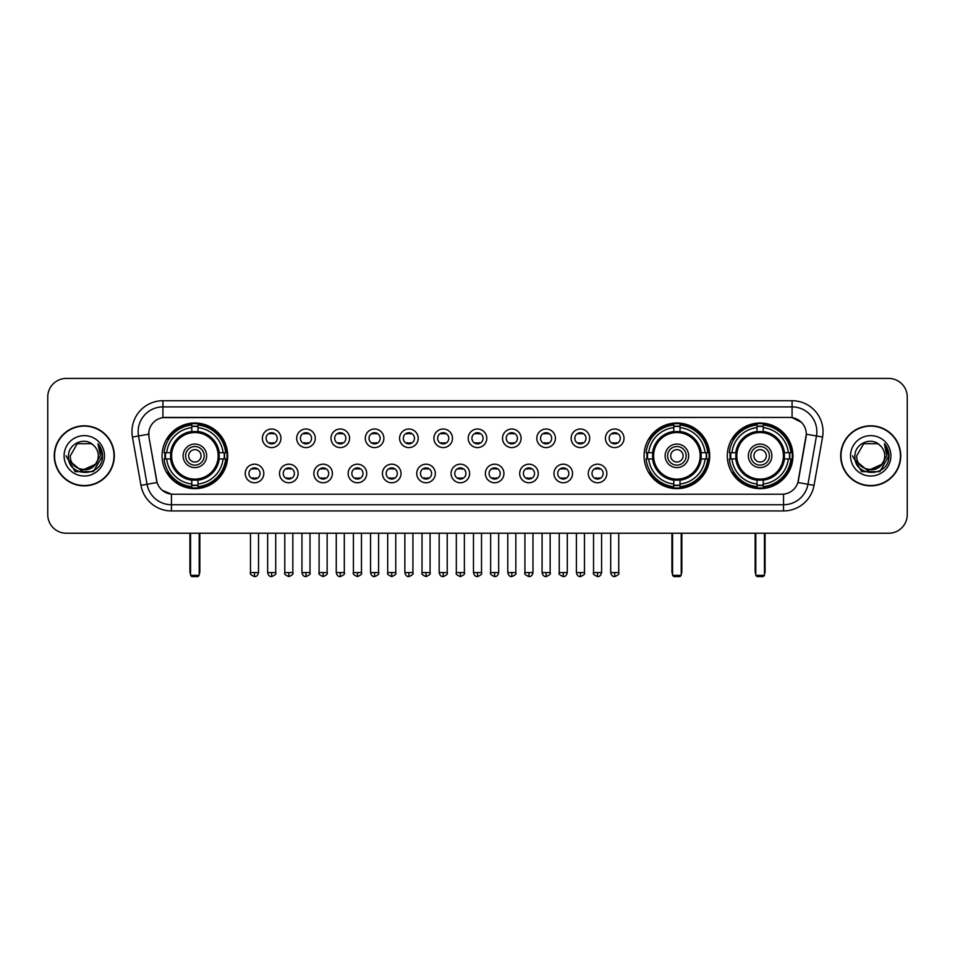 <?xml version="1.0" encoding="UTF-8"?>
<svg xmlns="http://www.w3.org/2000/svg" width="955" height="955" viewBox="0 0 955 955"><rect width="100%" height="100%" fill="white"/><g stroke="black" fill="none" stroke-linecap="round" stroke-linejoin="round"><path stroke-width="1.43" d="M644.076 455.822A32.816 32.816 0 0 0 676.892 488.65A32.816 32.816 0 0 0 709.708 455.822A32.816 32.816 0 0 0 676.892 423.005A32.816 32.816 0 0 0 644.076 455.822M727.304 455.822A32.816 32.816 0 0 0 760.12 488.65A32.816 32.816 0 0 0 792.937 455.822A32.816 32.816 0 0 0 760.12 423.005A32.816 32.816 0 0 0 727.304 455.822M162.064 455.822A32.816 32.816 0 0 0 194.88 488.65A32.816 32.816 0 0 0 227.696 455.822A32.816 32.816 0 0 0 194.88 423.005A32.816 32.816 0 0 0 162.064 455.822M263.807 473.477A9.287 9.287 0 0 1 254.507 482.764A9.287 9.287 0 0 1 245.22 473.477A9.287 9.287 0 0 1 254.507 464.19A9.287 9.287 0 0 1 263.807 473.477M248.945 473.477A5.575 5.575 0 0 0 254.507 479.052A5.575 5.575 0 0 0 260.082 473.477A5.575 5.575 0 0 0 254.507 467.902A5.575 5.575 0 0 0 248.945 473.477M298.103 473.477A9.287 9.287 0 0 1 288.816 482.764A9.287 9.287 0 0 1 279.529 473.477A9.287 9.287 0 0 1 288.816 464.19A9.287 9.287 0 0 1 298.103 473.477M283.241 473.477A5.575 5.575 0 0 0 288.816 479.052A5.575 5.575 0 0 0 294.391 473.477A5.575 5.575 0 0 0 288.816 467.902A5.575 5.575 0 0 0 283.241 473.477M332.412 473.477A9.287 9.287 0 0 1 323.124 482.764A9.287 9.287 0 0 1 313.837 473.477A9.287 9.287 0 0 1 323.124 464.19A9.287 9.287 0 0 1 332.412 473.477M317.549 473.477A5.575 5.575 0 0 0 323.124 479.052A5.575 5.575 0 0 0 328.699 473.477A5.575 5.575 0 0 0 323.124 467.902A5.575 5.575 0 0 0 317.549 473.477M366.72 473.477A9.287 9.287 0 0 1 357.433 482.764A9.287 9.287 0 0 1 348.145 473.477A9.287 9.287 0 0 1 357.433 464.19A9.287 9.287 0 0 1 366.72 473.477M351.858 473.477A5.575 5.575 0 0 0 357.433 479.052A5.575 5.575 0 0 0 363.007 473.477A5.575 5.575 0 0 0 357.433 467.902A5.575 5.575 0 0 0 351.858 473.477M401.028 473.477A9.287 9.287 0 0 1 391.741 482.764A9.287 9.287 0 0 1 382.442 473.477A9.287 9.287 0 0 1 391.741 464.19A9.287 9.287 0 0 1 401.028 473.477M386.166 473.477A5.575 5.575 0 0 0 391.741 479.052A5.575 5.575 0 0 0 397.304 473.477A5.575 5.575 0 0 0 391.741 467.902A5.575 5.575 0 0 0 386.166 473.477M435.325 473.477A9.287 9.287 0 0 1 426.037 482.764A9.287 9.287 0 0 1 416.75 473.477A9.287 9.287 0 0 1 426.037 464.19A9.287 9.287 0 0 1 435.325 473.477M420.463 473.477A5.575 5.575 0 0 0 426.037 479.052A5.575 5.575 0 0 0 431.612 473.477A5.575 5.575 0 0 0 426.037 467.902A5.575 5.575 0 0 0 420.463 473.477M469.633 473.477A9.287 9.287 0 0 1 460.346 482.764A9.287 9.287 0 0 1 451.058 473.477A9.287 9.287 0 0 1 460.346 464.19A9.287 9.287 0 0 1 469.633 473.477M454.771 473.477A5.575 5.575 0 0 0 460.346 479.052A5.575 5.575 0 0 0 465.921 473.477A5.575 5.575 0 0 0 460.346 467.902A5.575 5.575 0 0 0 454.771 473.477M503.942 473.477A9.287 9.287 0 0 1 494.654 482.764A9.287 9.287 0 0 1 485.367 473.477A9.287 9.287 0 0 1 494.654 464.19A9.287 9.287 0 0 1 503.942 473.477M489.079 473.477A5.575 5.575 0 0 0 494.654 479.052A5.575 5.575 0 0 0 500.229 473.477A5.575 5.575 0 0 0 494.654 467.902A5.575 5.575 0 0 0 489.079 473.477M538.25 473.477A9.287 9.287 0 0 1 528.963 482.764A9.287 9.287 0 0 1 519.675 473.477A9.287 9.287 0 0 1 528.963 464.19A9.287 9.287 0 0 1 538.25 473.477M523.388 473.477A5.575 5.575 0 0 0 528.963 479.052A5.575 5.575 0 0 0 534.537 473.477A5.575 5.575 0 0 0 528.963 467.902A5.575 5.575 0 0 0 523.388 473.477M572.558 473.477A9.287 9.287 0 0 1 563.259 482.764A9.287 9.287 0 0 1 553.972 473.477A9.287 9.287 0 0 1 563.259 464.19A9.287 9.287 0 0 1 572.558 473.477M557.696 473.477A5.575 5.575 0 0 0 563.259 479.052A5.575 5.575 0 0 0 568.834 473.477A5.575 5.575 0 0 0 563.259 467.902A5.575 5.575 0 0 0 557.696 473.477M606.855 473.477A9.287 9.287 0 0 1 597.567 482.764A9.287 9.287 0 0 1 588.28 473.477A9.287 9.287 0 0 1 597.567 464.19A9.287 9.287 0 0 1 606.855 473.477M591.993 473.477A5.575 5.575 0 0 0 597.567 479.052A5.575 5.575 0 0 0 603.142 473.477A5.575 5.575 0 0 0 597.567 467.902A5.575 5.575 0 0 0 591.993 473.477M280.949 438.297A9.287 9.287 0 0 1 271.662 447.597A9.287 9.287 0 0 1 262.374 438.297A9.287 9.287 0 0 1 271.662 429.01A9.287 9.287 0 0 1 280.949 438.297M266.087 438.297A5.575 5.575 0 0 0 271.662 443.872A5.575 5.575 0 0 0 277.237 438.297A5.575 5.575 0 0 0 271.662 432.734A5.575 5.575 0 0 0 266.087 438.297M315.257 438.297A9.287 9.287 0 0 1 305.97 447.597A9.287 9.287 0 0 1 296.683 438.297A9.287 9.287 0 0 1 305.97 429.01A9.287 9.287 0 0 1 315.257 438.297M300.395 438.297A5.575 5.575 0 0 0 305.97 443.872A5.575 5.575 0 0 0 311.545 438.297A5.575 5.575 0 0 0 305.97 432.734A5.575 5.575 0 0 0 300.395 438.297M349.566 438.297A9.287 9.287 0 0 1 340.278 447.597A9.287 9.287 0 0 1 330.991 438.297A9.287 9.287 0 0 1 340.278 429.01A9.287 9.287 0 0 1 349.566 438.297M334.704 438.297A5.575 5.575 0 0 0 340.278 443.872A5.575 5.575 0 0 0 345.853 438.297A5.575 5.575 0 0 0 340.278 432.734A5.575 5.575 0 0 0 334.704 438.297M383.874 438.297A9.287 9.287 0 0 1 374.587 447.597A9.287 9.287 0 0 1 365.299 438.297A9.287 9.287 0 0 1 374.587 429.01A9.287 9.287 0 0 1 383.874 438.297M369.012 438.297A5.575 5.575 0 0 0 374.587 443.872A5.575 5.575 0 0 0 380.162 438.297A5.575 5.575 0 0 0 374.587 432.734A5.575 5.575 0 0 0 369.012 438.297M418.183 438.297A9.287 9.287 0 0 1 408.883 447.597A9.287 9.287 0 0 1 399.596 438.297A9.287 9.287 0 0 1 408.883 429.01A9.287 9.287 0 0 1 418.183 438.297M403.32 438.297A5.575 5.575 0 0 0 408.883 443.872A5.575 5.575 0 0 0 414.458 438.297A5.575 5.575 0 0 0 408.883 432.734A5.575 5.575 0 0 0 403.32 438.297M452.479 438.297A9.287 9.287 0 0 1 443.192 447.597A9.287 9.287 0 0 1 433.904 438.297A9.287 9.287 0 0 1 443.192 429.01A9.287 9.287 0 0 1 452.479 438.297M437.617 438.297A5.575 5.575 0 0 0 443.192 443.872A5.575 5.575 0 0 0 448.766 438.297A5.575 5.575 0 0 0 443.192 432.734A5.575 5.575 0 0 0 437.617 438.297M486.787 438.297A9.287 9.287 0 0 1 477.5 447.597A9.287 9.287 0 0 1 468.213 438.297A9.287 9.287 0 0 1 477.5 429.01A9.287 9.287 0 0 1 486.787 438.297M471.925 438.297A5.575 5.575 0 0 0 477.5 443.872A5.575 5.575 0 0 0 483.075 438.297A5.575 5.575 0 0 0 477.5 432.734A5.575 5.575 0 0 0 471.925 438.297M521.096 438.297A9.287 9.287 0 0 1 511.808 447.597A9.287 9.287 0 0 1 502.521 438.297A9.287 9.287 0 0 1 511.808 429.01A9.287 9.287 0 0 1 521.096 438.297M506.234 438.297A5.575 5.575 0 0 0 511.808 443.872A5.575 5.575 0 0 0 517.383 438.297A5.575 5.575 0 0 0 511.808 432.734A5.575 5.575 0 0 0 506.234 438.297M555.404 438.297A9.287 9.287 0 0 1 546.117 447.597A9.287 9.287 0 0 1 536.817 438.297A9.287 9.287 0 0 1 546.117 429.01A9.287 9.287 0 0 1 555.404 438.297M540.542 438.297A5.575 5.575 0 0 0 546.117 443.872A5.575 5.575 0 0 0 551.68 438.297A5.575 5.575 0 0 0 546.117 432.734A5.575 5.575 0 0 0 540.542 438.297M589.701 438.297A9.287 9.287 0 0 1 580.413 447.597A9.287 9.287 0 0 1 571.126 438.297A9.287 9.287 0 0 1 580.413 429.01A9.287 9.287 0 0 1 589.701 438.297M574.838 438.297A5.575 5.575 0 0 0 580.413 443.872A5.575 5.575 0 0 0 585.988 438.297A5.575 5.575 0 0 0 580.413 432.734A5.575 5.575 0 0 0 574.838 438.297M624.009 438.297A9.287 9.287 0 0 1 614.722 447.597A9.287 9.287 0 0 1 605.434 438.297A9.287 9.287 0 0 1 614.722 429.01A9.287 9.287 0 0 1 624.009 438.297M609.147 438.297A5.575 5.575 0 0 0 614.722 443.872A5.575 5.575 0 0 0 620.296 438.297A5.575 5.575 0 0 0 614.722 432.734A5.575 5.575 0 0 0 609.147 438.297M140.958 485.355L132.435 437.056A30.966 30.966 0 0 1 162.923 400.718L792.077 400.718A30.966 30.966 0 0 1 822.565 437.056L814.042 485.355A30.966 30.966 0 0 1 783.554 510.937L171.446 510.937A30.966 30.966 0 0 1 140.958 485.355L147.046 484.281L138.535 435.981A24.77 24.77 0 0 1 162.923 406.902L792.077 406.902A24.77 24.77 0 0 1 816.465 435.981L807.954 484.281A24.77 24.77 0 0 1 783.554 504.741L171.446 504.741A24.77 24.77 0 0 1 147.046 484.281L157.097 482.502L148.944 437.056A16.724 16.724 0 0 1 165.406 417.431L789.594 417.431A16.724 16.724 0 0 1 806.056 437.056L798.416 480.401A16.724 16.724 0 0 1 781.954 494.224L173.046 494.224A16.724 16.724 0 0 1 156.584 480.401L148.944 437.056L148.873 431.672M165.012 458.925A30.035 30.035 0 0 1 165.012 452.73M730.241 458.925A30.035 30.035 0 0 1 730.241 452.73M647.024 458.925A30.035 30.035 0 0 1 647.024 452.73M54.256 455.822A30.035 30.035 0 0 0 84.291 485.856A30.035 30.035 0 0 0 114.314 455.822A30.035 30.035 0 0 0 84.291 425.799A30.035 30.035 0 0 0 54.256 455.822M840.687 455.822A30.035 30.035 0 0 0 870.709 485.856A30.035 30.035 0 0 0 900.744 455.822A30.035 30.035 0 0 0 870.709 425.799A30.035 30.035 0 0 0 840.687 455.822M162.923 400.718L162.923 417.622L789.594 417.431L792.077 417.622L801.412 422.325M781.954 494.224L173.046 494.224M171.446 510.937L171.446 494.141L162.517 490.488M822.565 437.056L806.318 434.191L797.903 482.502L814.042 485.355M907.25 396.994A18.575 18.575 0 0 0 888.675 378.419L66.325 378.419A18.575 18.575 0 0 0 47.75 396.994L47.75 514.649A18.575 18.575 0 0 0 66.325 533.236L888.675 533.236A18.575 18.575 0 0 0 907.25 514.649L907.25 396.994L907.25 514.649M47.75 396.994L47.75 514.649M888.675 378.419L66.325 378.419M66.325 533.236L888.675 533.236M114.003 455.822A29.724 29.724 0 0 0 84.291 426.109A29.724 29.724 0 0 0 54.566 455.822A29.724 29.724 0 0 0 84.291 485.546A29.724 29.724 0 0 0 114.003 455.822M95.906 464.07L81.306 470.684L68.915 460.37M98.281 455.822C99.141 473.883 69.428 473.883 70.288 455.822L77.283 443.705L91.286 443.705L93.459 445.257C84.864 436.256 68.33 443.669 68.485 455.822C66.91 477.428 101.934 478.001 102.507 456.872L102.531 455.822C102.483 451.238 100.955 447.203 97.959 443.729L100.371 455.822L95.011 464.822A13.991 13.991 0 0 0 98.281 455.822C99.141 473.883 69.428 473.883 70.288 455.822L77.283 443.705L91.286 443.705L93.459 445.257L91.286 443.705L77.283 443.705L70.288 455.822C69.428 473.883 99.141 473.883 98.281 455.822A13.991 13.991 0 0 0 93.459 445.257M95.011 464.822C87.585 474.862 69.56 468.439 70.288 455.822M64.092 455.822A20.186 20.186 0 0 0 84.291 476.02A20.186 20.186 0 0 0 104.477 455.822A20.186 20.186 0 0 0 84.291 435.635A20.186 20.186 0 0 0 64.092 455.822M97.959 443.729L102.531 456.359L101.684 450.294L102.531 456.359L101.684 450.294L102.531 456.359L98.09 443.884L102.531 456.359L98.09 443.884L102.531 455.822L93.411 471.639L75.159 471.639L66.038 455.822M98.09 443.884L102.531 456.371M900.434 455.822A29.724 29.724 0 0 0 870.709 426.109A29.724 29.724 0 0 0 840.997 455.822A29.724 29.724 0 0 0 870.709 485.546A29.724 29.724 0 0 0 900.434 455.822M882.336 464.07L867.737 470.684L855.346 460.37M884.712 455.822C885.572 473.883 855.859 473.883 856.719 455.822L863.714 443.705L877.717 443.705L879.877 445.257C871.294 436.256 854.761 443.669 854.916 455.822C853.34 477.428 888.365 478.001 888.938 456.872L888.962 455.822C888.914 451.238 887.386 447.203 884.39 443.729L886.801 455.822L881.441 464.822A13.991 13.991 0 0 0 884.712 455.822C885.572 473.883 855.859 473.883 856.719 455.822L863.714 443.705L877.717 443.705L879.877 445.257L877.717 443.705L863.714 443.705L856.719 455.822C855.859 473.883 885.572 473.883 884.712 455.822A13.991 13.991 0 0 0 879.877 445.257M881.441 464.822C874.016 474.862 855.99 468.439 856.719 455.822M850.523 455.822A20.186 20.186 0 0 0 870.709 476.02A20.186 20.186 0 0 0 890.908 455.822A20.186 20.186 0 0 0 870.709 435.635A20.186 20.186 0 0 0 850.523 455.822M884.39 443.729L888.962 456.359L888.114 450.294L888.962 456.359L888.114 450.294L888.962 456.359L884.521 443.884L888.962 456.359L884.521 443.884L888.962 455.822L879.841 471.639L861.589 471.639L852.469 455.822M884.521 443.884L888.962 456.371M218.958 458.925A24.269 24.269 0 0 0 197.972 431.756L197.972 431.756A24.269 24.269 0 0 0 170.802 458.925A24.269 24.269 0 0 0 218.958 458.925L218.958 458.925A24.269 24.269 0 0 1 197.972 479.899L197.972 484.018A28.364 28.364 0 0 0 223.076 458.925L225.69 458.925A30.966 30.966 0 0 1 197.972 486.632L197.972 484.018M165.633 458.925A29.414 29.414 0 0 1 165.633 452.73M197.972 426.575A29.414 29.414 0 0 0 191.788 426.575M224.127 452.73A29.414 29.414 0 0 1 224.127 458.925M223.076 452.73L225.69 452.73A30.966 30.966 0 0 0 197.972 425.023L197.972 431.457A24.567 24.567 0 0 1 219.244 452.73L223.076 452.73A28.364 28.364 0 0 0 197.972 427.637M166.683 458.925L164.069 458.925A30.966 30.966 0 0 0 191.788 486.632L191.788 480.198A24.567 24.567 0 0 1 170.515 458.925L166.683 458.925A28.364 28.364 0 0 0 191.788 484.018M223.076 458.925L219.244 458.925A24.567 24.567 0 0 1 197.972 480.198L197.972 479.899M170.802 458.925L170.802 458.925A24.269 24.269 0 0 0 191.788 479.899M197.972 485.08A29.414 29.414 0 0 1 191.788 485.08M191.788 427.637L191.788 425.023A30.966 30.966 0 0 0 164.069 452.73L170.515 452.73A24.567 24.567 0 0 1 191.788 431.457L191.788 427.637A28.364 28.364 0 0 0 166.683 452.73M218.17 455.822A23.278 23.278 0 0 1 194.88 479.112A23.278 23.278 0 0 1 171.602 455.822A23.278 23.278 0 0 1 194.88 432.543A23.278 23.278 0 0 1 218.17 455.822M206.65 455.822A11.77 11.77 0 0 0 194.88 444.063A11.77 11.77 0 0 0 183.109 455.822A11.77 11.77 0 0 0 194.88 467.592A11.77 11.77 0 0 0 206.65 455.822M204.167 455.822A9.287 9.287 0 0 0 194.88 446.534A9.287 9.287 0 0 0 185.592 455.822A9.287 9.287 0 0 0 194.88 465.121A9.287 9.287 0 0 0 204.167 455.822M201.075 455.822A6.196 6.196 0 0 1 194.88 462.017A6.196 6.196 0 0 1 188.684 455.822A6.196 6.196 0 0 1 194.88 449.638A6.196 6.196 0 0 1 201.075 455.822A6.196 6.196 0 0 1 194.88 462.017A6.196 6.196 0 0 1 188.684 455.822A6.196 6.196 0 0 1 194.88 449.638A6.196 6.196 0 0 1 201.075 455.822M168.82 439.109L167.364 439.109A32.195 32.195 0 0 1 227.075 455.822A32.195 32.195 0 0 1 167.364 472.546L168.82 472.546M190.546 533.236L190.546 575.34L199.213 575.34L199.213 533.236M190.546 575.34L191.788 576.581L197.972 576.581L199.213 575.34M700.97 458.925A24.269 24.269 0 0 0 679.996 431.756L679.996 431.756A24.269 24.269 0 0 0 652.814 458.925A24.269 24.269 0 0 0 700.97 458.925L700.97 458.925A24.269 24.269 0 0 1 679.996 479.899L679.996 484.018A28.364 28.364 0 0 0 705.088 458.925L707.703 458.925A30.966 30.966 0 0 1 679.996 486.632L679.996 484.018M647.645 458.925A29.414 29.414 0 0 1 647.645 452.73M679.996 426.575A29.414 29.414 0 0 0 673.8 426.575M706.139 452.73A29.414 29.414 0 0 1 706.139 458.925M705.088 452.73L707.703 452.73A30.966 30.966 0 0 0 679.996 425.023L679.996 431.457A24.567 24.567 0 0 1 701.257 452.73L705.088 452.73A28.364 28.364 0 0 0 679.996 427.637M648.708 458.925L646.093 458.925A30.966 30.966 0 0 0 673.8 486.632L673.8 480.198A24.567 24.567 0 0 1 652.528 458.925L648.708 458.925A28.364 28.364 0 0 0 673.8 484.018M705.088 458.925L701.257 458.925A24.567 24.567 0 0 1 679.996 480.198L679.996 479.899M652.814 458.925L652.814 458.925A24.269 24.269 0 0 0 673.8 479.899M679.996 485.08A29.414 29.414 0 0 1 673.8 485.08M673.8 427.637L673.8 425.023A30.966 30.966 0 0 0 646.093 452.73L652.528 452.73A24.567 24.567 0 0 1 673.8 431.457L673.8 427.637A28.364 28.364 0 0 0 648.708 452.73M700.182 455.822A23.278 23.278 0 0 1 676.892 479.112A23.278 23.278 0 0 1 653.614 455.822A23.278 23.278 0 0 1 676.892 432.543A23.278 23.278 0 0 1 700.182 455.822M688.662 455.822A11.77 11.77 0 0 0 676.892 444.063A11.77 11.77 0 0 0 665.134 455.822A11.77 11.77 0 0 0 676.892 467.592A11.77 11.77 0 0 0 688.662 455.822M686.179 455.822A9.287 9.287 0 0 0 676.892 446.534A9.287 9.287 0 0 0 667.605 455.822A9.287 9.287 0 0 0 676.892 465.121A9.287 9.287 0 0 0 686.179 455.822M683.088 455.822A6.196 6.196 0 0 1 676.892 462.017A6.196 6.196 0 0 1 670.697 455.822A6.196 6.196 0 0 1 676.892 449.638A6.196 6.196 0 0 1 683.088 455.822A6.196 6.196 0 0 1 676.892 462.017A6.196 6.196 0 0 1 670.697 455.822A6.196 6.196 0 0 1 676.892 449.638A6.196 6.196 0 0 1 683.088 455.822M650.833 439.109L649.376 439.109A32.195 32.195 0 0 1 709.099 455.822A32.195 32.195 0 0 1 649.376 472.546L650.833 472.546M672.559 533.236L672.559 575.34L681.225 575.34L681.225 533.236M672.559 575.34L673.8 576.581L679.996 576.581L681.225 575.34M784.198 458.925A24.269 24.269 0 0 0 763.212 431.756L763.212 431.756A24.269 24.269 0 0 0 736.042 458.925A24.269 24.269 0 0 0 784.198 458.925L784.198 458.925A24.269 24.269 0 0 1 763.212 479.899L763.212 484.018A28.364 28.364 0 0 0 788.317 458.925L790.931 458.925A30.966 30.966 0 0 1 763.212 486.632L763.212 484.018M730.873 458.925A29.414 29.414 0 0 1 730.873 452.73M763.212 426.575A29.414 29.414 0 0 0 757.029 426.575M789.367 452.73A29.414 29.414 0 0 1 789.367 458.925M788.317 452.73L790.931 452.73A30.966 30.966 0 0 0 763.212 425.023L763.212 431.457A24.567 24.567 0 0 1 784.485 452.73L788.317 452.73A28.364 28.364 0 0 0 763.212 427.637M731.924 458.925L729.31 458.925A30.966 30.966 0 0 0 757.029 486.632L757.029 480.198A24.567 24.567 0 0 1 735.756 458.925L731.924 458.925A28.364 28.364 0 0 0 757.029 484.018M788.317 458.925L784.485 458.925A24.567 24.567 0 0 1 763.212 480.198L763.212 479.899M736.042 458.925L736.042 458.925A24.269 24.269 0 0 0 757.029 479.899M763.212 485.08A29.414 29.414 0 0 1 757.029 485.08M757.029 427.637L757.029 425.023A30.966 30.966 0 0 0 729.31 452.73L735.756 452.73A24.567 24.567 0 0 1 757.029 431.457L757.029 427.637A28.364 28.364 0 0 0 731.924 452.73M783.398 455.822A23.278 23.278 0 0 1 760.12 479.112A23.278 23.278 0 0 1 736.83 455.822A23.278 23.278 0 0 1 760.12 432.543A23.278 23.278 0 0 1 783.398 455.822M771.891 455.822A11.77 11.77 0 0 0 760.12 444.063A11.77 11.77 0 0 0 748.35 455.822A11.77 11.77 0 0 0 760.12 467.592A11.77 11.77 0 0 0 771.891 455.822M769.408 455.822A9.287 9.287 0 0 0 760.12 446.534A9.287 9.287 0 0 0 750.833 455.822A9.287 9.287 0 0 0 760.12 465.121A9.287 9.287 0 0 0 769.408 455.822M766.316 455.822A6.196 6.196 0 0 1 760.12 462.017A6.196 6.196 0 0 1 753.925 455.822A6.196 6.196 0 0 1 760.12 449.638A6.196 6.196 0 0 1 766.316 455.822A6.196 6.196 0 0 1 760.12 462.017A6.196 6.196 0 0 1 753.925 455.822A6.196 6.196 0 0 1 760.12 449.638A6.196 6.196 0 0 1 766.316 455.822M734.061 439.109L732.604 439.109A32.195 32.195 0 0 1 792.316 455.822A32.195 32.195 0 0 1 732.604 472.546L734.061 472.546M755.787 533.236L755.787 575.34L764.454 575.34L764.454 533.236M755.787 575.34L757.029 576.581L763.212 576.581L764.454 575.34M269.811 443.562L269.811 442.678A4.751 4.751 0 0 0 273.524 442.678L273.524 443.562M273.524 433.045L273.524 433.928A4.751 4.751 0 0 0 269.811 433.928L269.811 433.045M304.12 443.562L304.12 442.678A4.751 4.751 0 0 0 307.832 442.678L307.832 443.562M307.832 433.045L307.832 433.928A4.751 4.751 0 0 0 304.12 433.928L304.12 433.045M338.416 443.562L338.416 442.678A4.751 4.751 0 0 0 342.141 442.678L342.141 443.562M342.141 433.045L342.141 433.928A4.751 4.751 0 0 0 338.416 433.928L338.416 433.045M372.725 443.562L372.725 442.678A4.751 4.751 0 0 0 376.437 442.678L376.437 443.562M376.437 433.045L376.437 433.928A4.751 4.751 0 0 0 372.725 433.928L372.725 433.045M407.033 443.562L407.033 442.678A4.751 4.751 0 0 0 410.745 442.678L410.745 443.562M410.745 433.045L410.745 433.928A4.751 4.751 0 0 0 407.033 433.928L407.033 433.045M441.341 443.562L441.341 442.678A4.751 4.751 0 0 0 445.054 442.678L445.054 443.562M445.054 433.045L445.054 433.928A4.751 4.751 0 0 0 441.341 433.928L441.341 433.045M475.638 443.562L475.638 442.678A4.751 4.751 0 0 0 479.362 442.678L479.362 443.562M479.362 433.045L479.362 433.928A4.751 4.751 0 0 0 475.638 433.928L475.638 433.045M509.946 443.562L509.946 442.678A4.751 4.751 0 0 0 513.659 442.678L513.659 443.562M513.659 433.045L513.659 433.928A4.751 4.751 0 0 0 509.946 433.928L509.946 433.045M544.255 443.562L544.255 442.678A4.751 4.751 0 0 0 547.967 442.678L547.967 443.562M547.967 433.045L547.967 433.928A4.751 4.751 0 0 0 544.255 433.928L544.255 433.045M578.563 443.562L578.563 442.678A4.751 4.751 0 0 0 582.275 442.678L582.275 443.562M582.275 433.045L582.275 433.928A4.751 4.751 0 0 0 578.563 433.928L578.563 433.045M612.859 443.562L612.859 442.678A4.751 4.751 0 0 0 616.584 442.678L616.584 443.562M616.584 433.045L616.584 433.928A4.751 4.751 0 0 0 612.859 433.928L612.859 433.045M252.657 478.73L252.657 477.846A4.751 4.751 0 0 0 256.37 477.846L256.37 478.73M256.37 468.225L256.37 469.108A4.751 4.751 0 0 0 252.657 469.108L252.657 468.225M286.966 478.73L286.966 477.846A4.751 4.751 0 0 0 290.678 477.846L290.678 478.73M290.678 468.225L290.678 469.108A4.751 4.751 0 0 0 286.966 469.108L286.966 468.225M321.262 478.73L321.262 477.846A4.751 4.751 0 0 0 324.987 477.846L324.987 478.73M324.987 468.225L324.987 469.108A4.751 4.751 0 0 0 321.262 469.108L321.262 468.225M355.57 478.73L355.57 477.846A4.751 4.751 0 0 0 359.283 477.846L359.283 478.73M359.283 468.225L359.283 469.108A4.751 4.751 0 0 0 355.57 469.108L355.57 468.225M389.879 478.73L389.879 477.846A4.751 4.751 0 0 0 393.591 477.846L393.591 478.73M393.591 468.225L393.591 469.108A4.751 4.751 0 0 0 389.879 469.108L389.879 468.225M424.187 478.73L424.187 477.846A4.751 4.751 0 0 0 427.9 477.846L427.9 478.73M427.9 468.225L427.9 469.108A4.751 4.751 0 0 0 424.187 469.108L424.187 468.225M458.484 478.73L458.484 477.846A4.751 4.751 0 0 0 462.208 477.846L462.208 478.73M462.208 468.225L462.208 469.108A4.751 4.751 0 0 0 458.484 469.108L458.484 468.225M492.792 478.73L492.792 477.846A4.751 4.751 0 0 0 496.516 477.846L496.516 478.73M496.516 468.225L496.516 469.108A4.751 4.751 0 0 0 492.792 469.108L492.792 468.225M527.1 478.73L527.1 477.846A4.751 4.751 0 0 0 530.813 477.846L530.813 478.73M530.813 468.225L530.813 469.108A4.751 4.751 0 0 0 527.1 469.108L527.1 468.225M561.409 478.73L561.409 477.846A4.751 4.751 0 0 0 565.121 477.846L565.121 478.73M565.121 468.225L565.121 469.108A4.751 4.751 0 0 0 561.409 469.108L561.409 468.225M595.717 478.73L595.717 477.846A4.751 4.751 0 0 0 599.43 477.846L599.43 478.73M599.43 468.225L599.43 469.108A4.751 4.751 0 0 0 595.717 469.108L595.717 468.225M792.077 400.718L792.077 417.622M132.435 437.056L138.535 435.981A24.77 24.77 0 0 1 138.153 431.672M138.535 435.981L148.682 434.191M783.554 494.141L783.554 510.937M189.926 533.236L189.926 571.627L190.546 571.627M194.88 462.017A6.196 6.196 0 0 1 188.684 455.822A6.196 6.196 0 0 1 194.88 449.638M199.213 571.627L199.834 571.627L199.834 533.236M191.788 485.355A29.689 29.689 0 0 0 197.972 485.355M224.413 458.925A29.689 29.689 0 0 0 224.413 452.73M197.972 426.3A29.689 29.689 0 0 0 191.788 426.3M671.938 533.236L671.938 571.627L672.559 571.627M681.225 571.627L681.846 571.627L681.846 533.236M673.8 485.355A29.689 29.689 0 0 0 679.996 485.355M706.425 458.925A29.689 29.689 0 0 0 706.425 452.73M679.996 426.3A29.689 29.689 0 0 0 673.8 426.3M755.166 533.236L755.166 571.627L755.787 571.627M760.12 462.017A6.196 6.196 0 0 1 753.925 455.822A6.196 6.196 0 0 1 760.12 449.638M764.454 571.627L765.074 571.627L765.074 533.236M757.029 485.355A29.689 29.689 0 0 0 763.212 485.355M789.654 458.925A29.689 29.689 0 0 0 789.654 452.73M763.212 426.3A29.689 29.689 0 0 0 757.029 426.3M271.662 572.558L267.639 572.558C268.343 575.423 269.68 576.76 271.662 576.581L271.662 572.558L275.697 572.558L275.697 533.236M305.97 572.558L301.947 572.558C302.651 575.423 303.988 576.76 305.97 576.581L305.97 572.558L309.993 572.558L309.993 533.236M340.278 572.558L336.256 572.558C336.96 575.423 338.297 576.76 340.278 576.581L340.278 572.558L344.301 572.558L344.301 533.236M374.587 572.558L370.552 572.558C371.256 575.423 372.605 576.76 374.587 576.581L374.587 572.558L378.61 572.558L378.61 533.236M408.883 572.558L404.86 572.558C405.565 575.423 406.914 576.76 408.883 576.581L408.883 572.558L412.918 572.558L412.918 533.236M443.192 572.558L439.169 572.558C439.873 575.423 441.21 576.76 443.192 576.581L443.192 572.558L447.215 572.558L447.215 533.236M477.5 572.558L473.477 572.558C474.181 575.423 475.518 576.76 477.5 576.581L477.5 572.558L481.523 572.558L481.523 533.236M511.808 572.558L507.785 572.558C508.478 575.423 509.827 576.76 511.808 576.581L511.808 572.558L515.831 572.558L515.831 533.236M546.117 572.558L542.082 572.558C542.786 575.423 544.135 576.76 546.117 576.581L546.117 572.558L550.14 572.558L550.14 533.236M580.413 572.558L576.39 572.558C577.095 575.423 578.432 576.76 580.413 576.581L580.413 572.558L584.448 572.558L584.448 533.236M614.722 572.558L610.699 572.558C611.403 575.423 612.74 576.76 614.722 576.581L614.722 572.558L618.745 572.558L618.745 533.236M254.507 572.558L250.485 572.558C249.673 573.836 251.01 575.185 254.507 576.581L254.507 572.558L258.542 572.558L258.542 533.236M288.816 572.558L284.793 572.558C283.981 573.836 285.318 575.185 288.816 576.581L288.816 572.558L292.839 572.558L292.839 533.236M323.124 572.558L319.101 572.558C318.278 573.836 319.627 575.185 323.124 576.581L323.124 572.558L327.147 572.558L327.147 533.236M357.433 572.558L353.41 572.558C352.586 573.836 353.935 575.185 357.433 576.581L357.433 572.558L361.456 572.558L361.456 533.236M391.741 572.558L387.706 572.558C386.894 573.836 388.231 575.185 391.741 576.581L391.741 572.558L395.764 572.558L395.764 533.236M426.037 572.558L422.014 572.558C421.203 573.836 422.54 575.185 426.037 576.581L426.037 572.558L430.072 572.558L430.072 533.236M460.346 572.558L456.323 572.558C455.511 573.836 456.848 575.185 460.346 576.581L460.346 572.558L464.369 572.558L464.369 533.236M494.654 572.558L490.631 572.558C489.808 573.836 491.157 575.185 494.654 576.581L494.654 572.558L498.677 572.558L498.677 533.236M528.963 572.558L524.928 572.558C524.116 573.836 525.453 575.185 528.963 576.581L528.963 572.558L532.986 572.558L532.986 533.236M563.259 572.558L559.236 572.558C558.424 573.836 559.761 575.185 563.259 576.581L563.259 572.558L567.294 572.558L567.294 533.236M597.567 572.558L593.544 572.558C592.733 573.836 594.07 575.185 597.567 576.581L597.567 572.558L601.59 572.558L601.59 533.236M189.926 571.627A4.954 4.954 0 0 0 190.546 574.027M199.213 574.027A4.954 4.954 0 0 0 199.834 571.627M671.938 571.627A4.954 4.954 0 0 0 672.559 574.027M681.225 574.027A4.954 4.954 0 0 0 681.846 571.627M755.166 571.627A4.954 4.954 0 0 0 755.787 574.027M764.454 574.027A4.954 4.954 0 0 0 765.074 571.627M267.639 572.558L267.639 533.236M275.697 572.558C276.508 573.836 275.171 575.185 271.662 576.581M301.947 572.558L301.947 533.236M309.993 572.558C310.817 573.836 309.468 575.185 305.97 576.581M336.256 572.558L336.256 533.236M344.301 572.558C345.113 573.836 343.776 575.185 340.278 576.581M370.552 572.558L370.552 533.236M378.61 572.558C379.421 573.836 378.085 575.185 374.587 576.581M404.86 572.558L404.86 533.236M412.918 572.558C413.73 573.836 412.393 575.185 408.883 576.581M439.169 572.558L439.169 533.236M447.215 572.558C448.038 573.836 446.689 575.185 443.192 576.581M473.477 572.558L473.477 533.236M481.523 572.558C482.347 573.836 480.998 575.185 477.5 576.581M507.785 572.558L507.785 533.236M515.831 572.558C516.643 573.836 515.306 575.185 511.808 576.581M542.082 572.558L542.082 533.236M550.14 572.558C550.951 573.836 549.614 575.185 546.117 576.581M576.39 572.558L576.39 533.236M584.448 572.558C585.26 573.836 583.923 575.185 580.413 576.581M610.699 572.558L610.699 533.236M618.745 572.558C619.568 573.836 618.219 575.185 614.722 576.581M250.485 572.558L250.485 533.236M258.542 572.558C257.838 575.423 256.489 576.76 254.507 576.581M284.793 572.558L284.793 533.236M292.839 572.558C293.663 573.836 292.314 575.185 288.816 576.581M319.101 572.558L319.101 533.236M327.147 572.558C327.971 573.836 326.622 575.185 323.124 576.581M353.41 572.558L353.41 533.236M361.456 572.558C362.267 573.836 360.93 575.185 357.433 576.581M387.706 572.558L387.706 533.236M395.764 572.558C396.576 573.836 395.239 575.185 391.741 576.581M422.014 572.558L422.014 533.236M430.072 572.558C430.884 573.836 429.547 575.185 426.037 576.581M456.323 572.558L456.323 533.236M464.369 572.558C465.192 573.836 463.844 575.185 460.346 576.581M490.631 572.558L490.631 533.236M498.677 572.558C497.973 575.423 496.636 576.76 494.654 576.581M524.928 572.558L524.928 533.236M532.986 572.558C532.281 575.423 530.944 576.76 528.963 576.581M559.236 572.558L559.236 533.236M567.294 572.558C566.59 575.423 565.241 576.76 563.259 576.581M593.544 572.558L593.544 533.236M601.59 572.558C600.898 575.423 599.549 576.76 597.567 576.581"/></g></svg>
